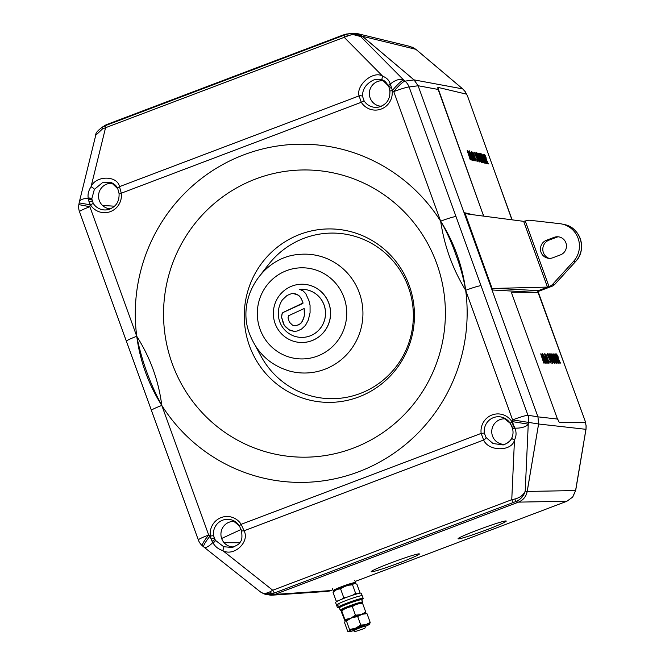 <?xml version="1.0" encoding="UTF-8"?>
<svg xmlns="http://www.w3.org/2000/svg" width="665" height="665" viewBox="0 0 665 665"><rect width="100%" height="100%" fill="white"/><g stroke="black" fill="none" stroke-linecap="round" stroke-linejoin="round"><path stroke-width="1" d="M362.625 96.541L364.079 100.814L361.286 102.277L359.083 95.885A2.776 1.488 -5.9 0 1 362.625 96.541C362.209 89.559 365.725 84.106 373.181 80.182C376.673 78.969 379.831 78.977 382.658 80.199L388.535 86.001M384.079 80.922A12.768 12.527 -85.2 0 0 369.507 95.511A12.768 12.527 -85.2 0 0 381.353 106.25M511.851 426.581A2.776 0.873 -20.9 0 0 511.867 426.706L510.163 423.264L512.291 421.61L512.59 419.889L465.683 290.314A169.134 165.909 -85.2 0 0 456.913 254.321A169.134 165.909 -85.2 0 0 440.654 221.171A13.874 1.147 -19.9 0 1 456.007 216.549L527.944 415.268L537.952 416.814L538.592 423.971L527.17 491.46C526.123 496.58 523.222 500.138 518.467 502.142L274.919 594.394L265.726 594.502L260.921 592.266M198.328 539.947A13.874 13.874 0 0 0 202.418 545.832A13.874 2.211 -49.8 0 1 208.685 535.001A13.874 1.147 -19.9 0 0 198.328 539.947L126.392 341.228A13.874 1.147 -19.9 0 1 136.749 336.282A169.134 165.909 94.8 0 1 243.847 154.812A169.134 165.909 94.8 0 1 440.654 221.171C444.328 245.975 452.674 269.026 465.683 290.314C463.58 278.153 460.305 266.308 455.866 254.803C451.909 243.099 446.838 231.886 440.654 221.171L393.747 91.595A13.874 1.147 -19.9 0 1 409.108 86.982L456.007 216.549M436.697 263.481A143.64 140.905 -85.2 0 0 255.734 178.968A143.64 140.905 -85.2 0 0 172.235 363.664A143.64 140.905 -85.2 0 0 353.19 448.177A143.64 140.905 -85.2 0 0 436.697 263.481M117.805 188.802L111.363 182.592L102.36 182.767L94.355 189.409L91.787 198.877L93.258 203.399L90.465 204.862L89.135 202.019A13.874 2.444 69.3 0 0 90.141 204.986L89.85 206.715L136.749 336.282A169.134 165.909 -85.2 0 0 161.786 405.434L208.685 535.001L210.007 536.115A13.874 2.444 69.3 0 0 211.154 539.099L210.331 535.998A17.149 16.816 94.8 0 1 241.146 524.319L244.072 530.77A2.776 1.214 162 0 1 241.428 530.371L241.428 530.371A2.776 1.214 162 0 1 241.403 530.188M113.25 183.507A12.768 12.527 -85.2 0 0 98.686 198.103A12.768 12.527 -85.2 0 0 110.531 208.835M510.155 423.231A14.372 14.098 -85.2 0 0 484.361 433.073L486.057 437.52L493.014 443.513L502.715 444.877L504.968 444.237C508.384 442.832 510.728 440.587 512.008 437.52A2.776 1.172 -156.4 0 0 511.917 437.661L511.917 437.661C511.476 441.119 503.413 445.575 502.732 444.868M505.874 418.933A12.768 12.527 -85.2 0 0 491.975 434.07A12.768 12.527 -85.2 0 0 504.652 444.353M484.361 433.073L481.152 433.405A17.149 16.816 94.8 0 1 511.967 421.735L514.901 428.185A2.776 1.214 162 0 1 512.25 427.786A2.776 1.214 162 0 1 512.225 427.603M239.334 525.815A14.372 14.098 -85.2 0 0 213.531 535.658L210.007 536.115A13.874 2.211 -49.8 0 0 203.739 546.946A13.874 13.874 0 0 0 204.072 547.212A13.874 4.214 -51.6 0 0 212.725 542.648L213.008 542.881A2.776 1.089 -33.7 0 0 215.394 540.329L223.706 546.73L231.894 547.461L234.147 546.821M213.531 535.658L215.394 540.329M235.044 521.518A12.768 12.527 -85.2 0 0 221.154 536.655A12.768 12.527 -85.2 0 0 233.831 546.938M249.5 345.9A86.741 85.087 -85.2 0 0 358.776 396.939A86.741 85.087 -85.2 0 0 409.199 285.401A86.741 85.087 -85.2 0 0 299.923 234.371A86.741 85.087 -85.2 0 0 249.5 345.9M214.662 539.157A2.776 0.823 152.9 0 1 212.044 541.185L212.833 542.607A2.776 1.097 -32.8 0 0 215.236 540.105M518.467 502.142L515.516 501.684L513.596 502.374L274.579 592.914A5.553 0.973 -110.7 0 1 272.75 590.246L511.759 499.706L514.943 498.991C520.022 497.644 523.446 495.034 525.209 491.152C523.696 496.206 520.462 499.714 515.516 501.684A5.553 0.449 -109 0 0 514.943 498.991M274.579 592.914L272.766 593.637A5.553 2.336 -112.7 0 1 270.09 591.734L272.75 590.246L222.7 550.562C218.32 549.124 215.094 546.563 213.008 542.881M264.038 593.903L260.539 591.991L204.072 547.212M260.082 591.584C262.642 593.828 265.975 593.878 270.09 591.734M274.919 594.394L272.766 593.637L263.988 593.895M512.308 427.903A2.776 1.222 163 0 0 512.333 428.044A2.776 1.222 163 0 0 514.993 428.493C516.555 432.375 516.381 436.223 514.469 440.039C512.017 451.651 488.517 451.643 483.655 440.022L244.072 530.77C250.082 541.958 233.772 557.054 222.7 550.562A2.776 0.49 -69.6 0 0 223.706 546.73M486.057 437.52A2.776 1.097 -32.8 0 1 483.655 440.022L481.152 433.405L241.146 524.319L239.342 525.849L241.428 530.371C242.351 536.721 241.985 540.512 240.331 541.726C240.065 543.513 237.255 545.425 231.902 547.461M513.596 502.374A5.553 0.973 -110.7 0 1 511.759 499.706L514.469 440.039A2.776 1.172 -156.4 0 1 511.917 437.661C513.255 434.577 513.388 431.369 512.333 428.044M514.993 428.493L515.009 428.144A13.874 6.301 2.6 0 0 528.251 424.137L525.209 491.152L527.17 491.46M214.047 537.761A2.776 0.424 160.9 0 1 211.154 539.099L212.044 541.185A13.874 2.444 69.3 0 0 212.725 542.648M239.367 525.874L232.384 520.18M503.206 417.595L510.163 423.264L511.244 425.234L513.447 424.594A13.874 2.444 69.3 0 1 512.291 421.61L528.251 424.137L528.542 422.416A13.874 13.475 -81.2 0 0 527.944 415.268A13.874 1.147 -19.9 0 0 512.59 419.889L538.592 423.971M512.25 427.786L511.867 426.706A2.776 0.873 -20.9 0 0 514.336 426.681A13.874 2.444 69.3 0 0 515.009 428.144M151.421 410.38A13.874 1.147 -19.9 0 1 161.786 405.434A169.134 165.909 94.8 0 0 358.593 471.793A169.134 165.909 94.8 0 0 465.683 290.314A13.874 1.147 -19.9 0 1 481.044 285.701M349.441 33.591L360.646 36.542C356.623 34.181 352.201 34.04 347.388 36.118A5.553 0.457 -110 0 0 346.365 34.347L351.976 33.25L362.408 36.309L414.046 79.916L418.11 85.768L537.952 416.814M347.388 36.118L102.535 128.869A5.553 2.344 -111.5 0 1 103.474 126.35L103.474 126.35A5.553 2.344 -111.5 0 1 103.599 126.308L344.345 35.104M102.535 128.869L95.743 135.278C95.361 133.166 97.938 130.19 103.474 126.35L105.369 125.619A5.553 0.973 -110.7 0 1 105.419 125.61M91.803 199.126A2.776 1.488 -5.9 0 0 88.254 198.478L88.229 198.178C87.597 194.363 88.528 190.581 91.022 186.815L105.461 128.129A5.553 0.973 -110.7 0 1 105.369 125.619L344.387 35.079A5.553 0.973 -110.7 0 1 344.428 35.07L346.349 34.356A5.553 0.457 -110 0 1 346.365 34.347L344.387 35.079A5.553 0.973 -110.7 0 0 344.478 37.597L382.799 76.3C386.581 77.68 389.058 80.174 390.214 83.79A2.776 1.613 156.9 0 0 388.593 86.217L388.593 86.217A2.776 1.613 156.9 0 0 388.709 86.408L388.684 86.433A2.776 1.604 158 0 0 388.792 86.633L388.709 86.408M362.408 36.309L360.646 36.542L403.68 80.016A13.874 8.088 -44.7 0 0 390.43 84.014L390.322 84.056A2.776 1.604 158 0 0 388.684 86.433M94.355 189.409A2.776 0.773 31.5 0 0 91.022 186.815C95.61 175.377 117.331 175.244 119.501 186.641L121.279 193.191A17.149 16.816 94.8 0 1 90.465 204.862L79.143 202.9L78.852 204.621L89.85 206.715A13.874 1.147 -19.9 0 0 79.484 211.661L126.392 341.228M111.363 182.592L111.363 182.592C114.937 184.321 117.098 186.458 117.863 189.018L117.863 189.018A2.776 1.604 158 0 0 117.971 189.217M382.641 80.191L382.649 80.191A2.776 1.455 113 0 1 382.799 76.3C373.855 69.983 355.767 84.929 359.083 95.885L119.501 186.641A2.776 1.604 158 0 0 117.863 189.018L119.068 193.598L121.279 193.191L361.286 102.277A17.149 16.816 94.8 0 0 392.101 90.606L389.89 91.014L389.466 88.836A2.776 0.815 -14.2 0 1 391.419 87.514L392.425 90.482A13.874 2.211 -49.8 0 1 403.68 80.016L405.002 81.13L414.046 79.916M92.327 201.512A2.776 0.873 159.3 0 0 89.135 202.019L88.52 199.957A13.874 2.444 69.3 0 1 88.146 198.519A13.874 6.002 -166.2 0 0 79.351 201.894A13.874 13.874 0 0 0 79.143 202.9M91.936 200.132A2.776 1.239 167.8 0 0 88.52 199.957M88.146 198.519L88.229 198.178A2.776 1.48 -4.8 0 1 91.787 198.877M347.413 34.006L347.371 33.915A5.553 0.507 160.2 0 0 341.212 35.719L108.337 123.931A5.553 0.507 160.2 0 0 104.206 125.951L104.322 126.275M89.692 198.303L89.451 199.733M136.749 336.282C141.728 360.704 150.066 383.755 161.786 405.434C158.627 380.663 150.282 357.62 136.749 336.282M389.524 88.935A2.776 0.815 -14.2 0 1 389.466 88.836L389.042 87.398A2.776 1.288 -18.8 0 0 389.125 87.556L388.792 86.633M389.042 87.398A2.776 1.288 -18.8 0 1 390.812 85.453L391.419 87.514A13.874 2.444 69.3 0 0 392.425 90.482L393.747 91.595A13.874 2.211 -49.8 0 1 405.002 81.13A13.874 13.549 -97.6 0 1 409.108 86.982L418.11 85.768M390.43 84.014A13.874 2.444 69.3 0 0 390.812 85.453M388.593 86.217C386.199 82.269 384.212 80.266 382.649 80.191A2.776 1.455 113 0 0 382.658 80.199M359.341 292.858A59.443 58.312 94.8 0 1 347.679 353.522A59.443 58.312 94.8 0 1 289.491 371.037C270.314 365.301 257.047 353.024 249.707 334.212C235.726 299.508 262.16 256.715 299.242 254.421A59.443 58.312 94.8 0 1 359.341 292.858M261.237 273.839L268.685 264.338A82.809 81.23 94.8 0 1 345.135 234.113A82.809 81.23 94.8 0 1 408.343 287.006A82.809 81.23 94.8 0 1 365.908 391.07A82.809 81.23 94.8 0 1 261.004 356.182L255.244 345.576M548.966 258.336A9.717 9.526 94.8 0 1 549.024 240.132L556.688 237.23A9.717 9.526 94.8 0 1 558.193 236.798M541.027 252.268A9.352 9.169 94.8 0 1 546.464 240.248L554.128 237.347A9.352 9.169 94.8 0 1 566.289 244.213A9.352 9.169 94.8 0 1 560.47 254.87L552.806 257.771A9.352 9.169 94.8 0 1 541.027 252.268M466.764 94.754L465.118 91.562L462.699 88.902A5.553 0.881 -49.8 0 1 462.774 88.944L458.368 85.211A5.553 0.881 -49.8 0 1 458.409 85.278M585.034 435.076L583.255 445.134L586.006 429.307L586.073 425.691L585.283 422.167M390.555 563.031A25.669 1.455 159.8 0 0 371.195 571.667A25.669 1.455 159.8 0 0 400.031 562.607A25.669 1.455 159.8 0 0 419.391 553.97A25.669 1.455 159.8 0 0 390.555 563.031M477.42 530.13A25.669 1.455 159.8 0 0 458.06 538.766A25.669 1.455 159.8 0 0 486.896 529.697A25.669 1.455 159.8 0 0 506.256 521.061A25.669 1.455 159.8 0 0 477.42 530.13M264.836 594.194L271.037 595.25L327.288 591.393L331.178 590.537A5.553 0.973 -110.7 0 1 331.12 590.553L274.869 594.41L518.517 502.125C523.264 500.122 526.165 496.556 527.22 491.435L538.608 424.004L537.968 416.855L492.034 289.982L492.191 288.718L496.132 288.377L547.47 287.089L523.671 221.345L528.891 220.148L559.839 223.681A22.568 22.136 94.8 0 1 562.083 224.055A22.568 22.136 94.8 0 1 578.442 239.334A22.568 22.136 94.8 0 1 573.504 261.428L552.274 284.728L554.543 284.62M566.987 501.211A5.553 0.973 -110.7 0 1 566.929 501.235A5.553 0.973 -110.7 0 1 566.879 501.252L572.64 497.088L575.582 490.562L583.255 445.134M271.037 595.25L274.869 594.41M538.517 291.17L538.409 292.492L537.727 292.467M523.671 221.345L469.299 214.255L464.943 213.457L464.029 212.601L418.094 85.727L414.037 79.875L462.699 88.902L458.293 85.178A5.553 0.881 -49.8 0 1 458.368 85.211L415.933 49.36A5.553 0.881 -49.8 0 1 415.974 49.418M458.293 85.178L450.596 78.678A5.553 0.881 -49.8 0 1 450.671 78.711M450.596 78.678L415.858 49.326L410.355 46.517L356.964 33.491L351.494 33.316M496.132 288.377L539.14 290.688A1.388 1.372 -89.7 0 0 538.334 292.475L561.634 356.831M465.168 213.515L492.191 288.718M552.44 286.075L554.535 284.645L552.407 286.083L538.509 291.353L552.424 286.083L547.47 287.089M550.171 286.158L552.274 284.728M414.037 79.875L362.458 36.292L356.964 33.491M91.338 199.791L91.504 198.818M221.644 538.484L241.121 529.481M310.048 335.9A24.056 23.599 -85.2 0 0 325.276 310.065A24.056 23.599 -85.2 0 0 303.897 289.383A24.056 23.599 -85.2 0 0 299.732 289.408L303.082 290.896L305.709 293.531L309.092 301.029L310.056 305.426L310.073 312.758L308.277 320.114L305.501 325.36L301.536 329.059L297.496 330.929L294.595 331.469L288.992 329.732L284.229 325.235L281.644 317.338L281.81 314.836L282.874 312.608L302.891 303.464L302.866 302.051L300.397 297.18L297.787 294.795L292.209 293.356L287.072 295.435L282.409 299.84A24.056 23.599 -85.2 0 0 299.882 337.33A24.056 23.599 -85.2 0 0 310.048 335.9M299.915 337.33A24.056 23.599 -85.2 0 0 299.94 337.33A24.056 23.599 -85.2 0 0 310.106 335.9A24.056 23.599 -85.2 0 0 325.335 310.073A24.056 23.599 -85.2 0 0 303.947 289.391A24.056 23.599 -85.2 0 0 303.922 289.383L303.947 289.391M292.06 286.05A29.144 28.587 -85.2 0 0 273.606 317.346A29.144 28.587 -85.2 0 0 299.516 342.4A29.144 28.587 -85.2 0 0 311.827 340.671A29.144 28.587 -85.2 0 0 330.281 309.375A29.144 28.587 -85.2 0 0 304.371 284.321A29.144 28.587 -85.2 0 0 292.06 286.05M299.558 342.4A29.144 28.587 -85.2 0 0 299.599 342.409A29.144 28.587 -85.2 0 0 311.91 340.671A29.144 28.587 -85.2 0 0 330.355 309.383A29.144 28.587 -85.2 0 0 304.454 284.329A29.144 28.587 -85.2 0 0 304.412 284.321M304.612 313.572L304.171 308.527L288.469 315.784L288.045 317.903L289.4 322.168L292.608 325.227L295.85 325.784L299.94 324.079L302.226 321.611L304.304 316.091L304.179 308.552M288.992 329.732L285.194 326.54L283.423 323.747L281.594 317.33L282.11 313.631L282.825 312.6L303.049 302.991L301.303 298.701L299.167 295.842L296.125 294.055L293.539 293.423M290.281 330.472L289.042 329.74M294.612 331.469L290.331 330.472M294.778 325.792L298.535 324.869L301.237 322.949L303.681 318.552L304.661 313.581M555.333 354.919L556.381 357.77M555.458 354.869L556.48 357.67L557.22 357.679L557.561 358.61L556.821 358.61L558.11 362.109L558.849 362.117L559.19 363.048L558.309 363.04L554.976 353.938L555.849 353.938L556.198 354.877L555.458 354.869M556.705 358.651L558.001 362.209M553.745 354.944L556.406 362.201M553.962 354.861L556.688 362.101L556.223 358.601L554.535 355.118L553.87 354.902M556.223 358.601L553.712 354.96L554.535 355.118M556.43 362.201L555.965 358.701M557.195 363.04L556.713 363.032L553.371 353.93L554.302 354.262L556.364 358.601C557.411 361.536 557.686 363.015 557.195 363.04M556.09 358.651L557.054 361.777M549.298 362.999L545.84 353.988M546.638 362.99L544.261 356.332L545.599 358.734L545.184 356.34L547.677 362.99L546.098 360.098L546.805 362.99L546.372 363.057M546.131 362.051L544.427 357.296M545.017 356.34L545.375 358.269M542.981 354.578L543.247 356.681L542.648 353.647L544.111 356.357L545.491 362.051L546.214 362.051L546.563 362.99L545.5 362.982L543.995 356.423L542.939 354.595M546.381 363.082L545.242 363.082L542.532 353.813M558.01 419.723A2.776 0.416 69.4 0 0 559.415 422.333L585.242 422.458A2.776 0.416 69.4 0 0 584.735 419.856L538.966 294.977A2.776 0.416 69.4 0 0 537.569 292.367L511.742 292.243A2.776 0.416 69.4 0 0 512.25 294.844L557.752 419.823L512.25 294.844M559.415 422.333L585.242 422.458M549.98 358.593L552.058 362.408L551.327 358.56L549.232 354.703L550.121 358.543M551.584 358.46L549.49 354.611L550.238 358.493L552.316 362.317L551.327 358.56M550.105 358.502C549.074 355.576 548.75 353.971 549.14 353.672L551.726 358.46C552.748 361.386 553.064 362.982 552.665 363.248L550.105 358.502M552.557 363.223L549.847 358.593C548.816 355.675 548.492 354.063 548.883 353.772L548.999 353.805M551.601 358.51L552.474 361.968M553.122 361.336L550.379 353.913L553.962 362.325L551.376 353.921L554.311 363.256L552.864 361.428L550.263 354.013L552.258 359.466M555.25 363.032L551.775 353.921L555.458 361.095L552.972 353.93L556.314 363.032L552.632 355.875L555.25 363.032M551.775 353.93L552.482 355.85M552.981 356.831L555.317 361.145M556.447 353.946L558.001 356.382L558.359 358.851L560.47 363.057L558.184 358.851L559.465 363.048L556.447 353.946M557.087 354.927L558.176 357.837M556.613 354.877L558.018 357.928L557.86 356.382L556.613 354.877M558.833 362.117L557.553 358.61M557.212 357.679L556.181 354.877M558.118 358.992L560.213 363.148L558.583 360.255M552.914 357.038L554.859 363.123L551.551 354.021M554.419 359.058L552.715 354.021L554.918 360.031M555.35 361.22L553.413 358.011M552.706 360.679L553.704 362.417L553.48 360.887L551.119 354.013L554.028 362.25M554.169 363.19L552.864 361.428M544.46 362.974L543.787 363.073L540.736 353.963M543.421 358.593L544.386 361.71M543.056 354.611L545.325 362.142M544.136 356.432L545.209 358.269M545.042 357.587L544.76 356.432M545.541 358.95L545.666 359.457M546.239 360.663L547.42 363.09L546.406 361.344M548.126 363.14L547.677 362.99M546.805 361.211L547.677 362.392L547.42 360.846L545.292 356.797M545.092 356.34L544.685 353.863M545.15 354.603L545.583 355.858L544.851 354.686L545.042 355.833L547.993 362.25M551.002 363.156L549.697 361.344L550.554 362.408L550.296 360.862L547.794 355.891L547.561 353.871M548.035 354.62L548.459 355.866L547.727 354.703L547.918 355.85L550.869 362.267M557.129 363.04L556.455 363.132L553.413 354.029M558.899 363.048L558.051 363.14L554.718 354.038M551.152 363.24L549.955 361.253L550.811 362.309L550.554 360.763L548.051 355.792L547.661 353.672L551.152 363.24M544.527 362.974L544.045 362.974L540.703 353.871L541.634 354.204L543.696 358.543C544.735 361.469 545.017 362.949 544.527 362.974M543.837 362.043L544.377 361.81L543.554 358.543L541.867 355.06L541.185 354.802L543.837 362.043M543.554 358.543L541.036 354.902M541.061 354.852L543.737 362.142M543.762 362.142L543.297 358.635M557.76 358.028L556.647 354.977M548.276 363.231L547.079 361.236L547.935 362.292L547.677 360.754L545.175 355.775L544.776 353.655L547.819 360.763L548.276 363.231M355.916 631.318L364.777 628.359L355.916 631.318M355.418 631.75L353.855 631.027L354.337 630.412C357.429 628.408 368.851 624.618 365.409 626.297M365.908 625.981L365.035 626.854M343.198 587.037L339.1 589.04M351.66 606.738L352.774 606.38M353.888 605.657L351.037 606.804M358.385 627.585L354.154 630.287L352.907 630.071L355.7 629.672M338.942 588.708L339.358 588.882M343.265 597.951L345.143 597.577M352.608 595.225L353.364 594.818M355.659 628.691L364.728 625.765M364.653 625.74L356.523 628.974L354.104 630.578M360.871 626.239A11.105 0.914 160.1 0 0 355.492 628.226L360.779 625.075L365.817 624.668L370.181 622.398L369.59 624.219A11.105 0.914 160.1 0 0 369.649 624.161A11.105 0.914 160.1 0 0 365.817 624.668A11.105 0.914 160.1 0 0 360.871 626.239M366.49 613.629L365.792 613.512A11.105 0.914 160.1 0 0 362.051 614.261A11.105 0.914 160.1 0 0 351.727 617.818A11.105 0.914 160.1 0 0 345.185 620.927L344.603 622.748L347.695 631.293L348.95 631.334A11.105 0.914 160.1 0 0 348.984 631.634A11.105 0.914 160.1 0 0 352.733 630.886A11.105 0.914 160.1 0 0 354.37 630.395M365.825 613.812L362.051 614.261L357.687 616.53L351.727 617.818L346.448 620.977L345.185 620.927M365.808 626.189A11.105 0.914 160.1 0 0 369.59 624.219M347.695 631.293L348.95 631.334L349.541 629.514L355.492 628.226A11.105 0.914 160.1 0 0 348.95 631.334M357.097 629.024A5.827 0.482 -19.9 0 1 354.004 629.522A5.827 0.482 -19.9 0 1 360.114 626.97A5.827 0.482 -19.9 0 1 363.655 626.505M357.097 628.616L356.058 629.348M358.335 628.492L357.388 628.591M346.448 620.977L349.541 629.514M357.687 616.53L360.779 625.075M367.088 613.853L370.181 622.398M362.176 603.546L362.184 603.238A11.105 0.914 160.1 0 1 361.901 603.546A11.105 0.914 160.1 0 0 362.184 603.238L362.658 603.554C358.792 603.371 355.359 604.41 352.367 606.671C348.402 606.896 344.877 608.342 341.777 611.01L341.303 610.694L341.494 612.241L345.069 621.102L344.877 619.556L350.505 618.317L355.459 615.216L360.945 614.593L365.75 612.099L365.95 613.645A11.105 0.914 160.1 0 0 364.669 613.612A11.105 0.914 160.1 0 0 360.945 614.593A11.105 0.914 160.1 0 0 350.505 618.317A11.105 0.914 160.1 0 0 345.127 620.994M341.777 611.01L344.877 619.556M352.367 606.671L355.459 615.216M362.658 603.554L365.75 612.099M337.005 601.426L336.191 601.052L333.09 592.507L333.622 591.941M359.649 593.255L360.031 592.823L356.939 584.277C355.027 583.238 353.556 583.413 352.533 584.809C348.128 584.959 344.154 586.331 340.613 588.932C337.67 588.899 335.168 590.088 333.09 592.507M352.525 595.266L355.634 593.355L352.533 584.809M355.634 593.355L356.972 593.903M341.91 599.182L343.705 597.478L340.613 588.932M343.705 597.478L347.446 597.029M336.191 601.052L338.069 600.886M355.035 583.621A11.105 0.914 160.1 0 0 352.118 584.111A11.105 0.914 160.1 0 0 340.222 588.184A11.105 0.914 160.1 0 0 334.296 591.293M340.738 606.896A11.105 0.914 -19.9 0 1 349.482 602.407A11.105 0.914 -19.9 0 1 360.605 599.198L361.669 599.697L362.516 602.033L362.009 603.105L360.704 603.579M361.311 603.554L362.683 602.166L362.375 603.205M362.009 603.105A11.105 0.914 160.1 0 0 350.896 606.305A11.105 0.914 160.1 0 0 341.344 610.62M361.835 599.83L362.683 602.166M339.158 604.867A13.666 1.122 -19.9 0 1 336.54 605.117A13.666 1.122 -19.9 0 1 344.96 600.936A13.666 1.122 -19.9 0 1 359.441 596.106A13.666 1.122 -19.9 0 1 362.242 595.815L363.181 598.417A13.666 1.122 -19.9 0 1 361.677 599.556M339.341 607.635A13.666 1.122 -19.9 0 1 337.479 607.719A13.666 1.122 -19.9 0 1 345.9 603.537A13.666 1.122 -19.9 0 1 360.38 598.708A13.666 1.122 -19.9 0 1 363.181 598.417M336.54 605.117L335.592 602.515A13.666 1.122 -19.9 0 1 344.154 598.276A13.666 1.122 -19.9 0 1 358.676 593.463A13.666 1.122 -19.9 0 1 361.303 593.213L362.242 595.815A13.666 1.122 -19.9 0 0 359.615 596.064A13.666 1.122 -19.9 0 0 345.093 600.877A13.666 1.122 -19.9 0 0 336.54 605.117L337.479 607.719M469.681 151.77L469.889 153.74L469.349 150.839L470.837 153.665L472.108 159.176L472.906 159.367L473.239 160.298L472.084 160.024L470.712 153.706L469.681 151.77M482.807 154.247L485.816 163.44L482.807 154.247L483.771 154.48L484.103 155.411L483.355 155.394M484.103 155.411L483.297 155.219L484.303 158.021L485.109 158.212L485.442 159.143L484.635 158.952L485.891 162.451L486.697 162.642L487.038 163.573L486.073 163.349M483.979 158.794L481.551 154.804L484.145 162.036L484.743 161.969L483.979 158.794L481.41 154.928M484.743 161.969L483.721 158.893M481.402 153.914L484.128 158.827C485.151 161.753 485.392 163.158 484.851 163.058L484.328 162.933L481.402 153.914M484.328 162.933L481.061 153.839M476.207 156.391L477.187 158.445M477.561 159.359L477.985 160.731M478.118 161.612L474.827 152.144L477.852 159.359L477.994 161.794L476.763 159.683L477.653 160.864L477.437 159.4L474.91 154.263L474.71 152.343M473.297 152.842L476.231 161.005L472.84 152.044M473.854 158.42L474.768 160.024L474.552 158.561L472.025 153.416L471.685 151.396L474.71 158.611L475.101 160.955L473.763 158.885M473.339 156.125L472.117 154.396M472.034 152.343L472.524 154.862M475.101 160.955L474.436 160.581M471.003 153.69L472.366 156.2L472.009 153.923L474.461 160.589L472.857 157.563L473.322 160.315L472.524 156.865L470.862 153.74M472.524 156.865L471.161 154.646M471.011 159.766L470.488 159.642L467.221 150.548L468.226 151.088L470.296 155.544C471.31 158.461 471.551 159.874 471.011 159.766L470.23 159.741L467.279 150.722M470.305 158.744L470.903 158.677L470.138 155.502L467.711 151.52L470.305 158.744M468.434 151.919L470.92 158.553M511.95 219.816L467.811 96.849A2.776 0.416 69.4 0 0 466.389 94.139L438.177 87.431A2.776 0.416 69.4 0 0 438.127 87.431A2.776 0.416 69.4 0 0 438.617 89.916L483.156 214.77L438.36 90.008A2.776 0.416 69.4 0 1 437.869 87.531A2.776 0.416 69.4 0 1 437.919 87.531L437.869 87.531M477.162 157.189L479.299 161.254L478.659 157.58L476.531 153.557M479.556 161.154L478.916 157.48L476.788 153.457L477.445 157.173L479.631 161.154M477.079 153.69L478.783 157.53M476.448 152.526L479.066 157.522C480.072 160.431 480.346 161.952 479.897 162.094L477.295 157.139C476.29 154.23 476.007 152.692 476.448 152.526L476.107 152.626M477.295 157.139L477.038 157.231C476.032 154.322 475.749 152.784 476.19 152.626M477.819 153.141L481.094 161.686L478.875 153.316L481.701 162.518L477.786 153.058L480.338 159.758L481.352 161.587L480.421 158.827M480.679 158.727L478.725 153.282M481.992 158.752L480.62 153.731L483.887 162.825L480.961 157.613M483.887 162.825L480.172 155.411L482.582 162.518L479.315 153.424L483.039 160.855L480.471 153.698M482.582 162.518L479.315 153.424M485.99 159.899L487.021 163.573M486.689 162.642L485.433 159.143M485.093 158.212L484.095 155.419M485.059 155.677L486.157 158.594M486.057 159.7L488.176 164.006L486.514 160.963M481.568 162.451L480.221 160.573L477.528 153.158M480.546 158.785L481.435 161.52M479.831 162.069L477.038 157.231M483.413 214.67A2.776 0.416 69.4 0 0 484.029 216.175M472.915 160.223L471.826 160.115L470.454 153.798L469.424 151.869L469.64 153.839M469.631 153.839L469.216 151.005M469.739 151.803L471.41 156.948M471.818 155.061L472.158 155.768M472.424 156.898L472.657 157.439M472.99 158.145L474.203 160.681L473.148 158.802M472.807 158.104L473.164 160.099M472.815 159.342L472.266 156.957M474.511 160.115L473.081 156.225M471.917 153.906L471.568 151.595M472.998 155.677L474.843 159.982M473.164 152.892L476.123 161.138L473.039 152.942M475.176 153.083L475.641 154.413L474.885 153.166L475.051 154.255L476.14 156.425M484.851 163.058L484.07 163.033M485.126 159.068L484.694 159.126M486.714 163.499L485.816 163.44M487.337 163.648L484.07 154.554L484.843 154.845L486.015 157.239L486.298 159.558L488.434 163.906L485.982 159.484L487.337 163.648M484.561 155.519L485.965 158.644L485.866 157.198L484.561 155.519M484.627 155.693L485.708 158.736M484.469 155.66L485.558 158.694M470.246 158.893L469.881 155.602L467.453 151.612L470.213 158.885M468.185 152.019L467.57 151.645M364.079 100.814A14.372 14.098 -85.2 0 0 380.821 106.467M93.258 203.399A14.372 14.098 -85.2 0 0 109.999 209.059M341.394 36.218L341.212 35.719M108.52 124.43L108.337 123.931M343.98 297.471A45.577 44.705 94.8 0 1 317.488 356.074A45.577 44.705 94.8 0 1 260.065 329.258A45.577 44.705 94.8 0 1 286.565 270.655A45.577 44.705 94.8 0 1 343.98 297.471M546.464 240.248L549.024 240.132M465.118 91.562A5.553 0.698 -34.8 0 1 465.201 91.604L462.774 88.944M586.073 425.691L585.366 422.209A5.553 0.457 160.1 0 0 585.341 422.184M331.228 590.512A5.553 0.973 -110.7 0 1 331.178 590.537L328.867 591.185M572.64 497.088A5.553 0.615 39.2 0 0 572.723 497.054L575.666 490.554L527.22 491.435M584.951 435.076L585.932 429.316L538.608 424.004M355.193 581.434L566.879 501.252L518.517 502.125M239.633 542.748L224.105 542.715M213.349 542.69L212.767 542.69M537.968 416.855L557.47 419.041M525.225 220.905L549.007 286.598L538.226 290.68L537.42 292.467M539.14 290.688L538.725 291.079M512.042 219.824L502.117 192.409M362.458 36.292L415.858 49.326A5.553 0.881 -49.8 0 1 415.933 49.36L411.992 47.032M535.466 292.359L492.034 289.982M554.128 237.347L556.688 237.23M573.504 261.428L575.715 261.403L554.535 284.645L575.69 261.412A22.236 21.812 -85.2 0 0 580.562 239.633A22.236 21.812 -85.2 0 0 564.435 224.579C580.454 227.363 587.311 249.799 575.715 261.403M464.029 212.601L473.031 214.745M438.169 89.451L418.094 85.727M114.58 206.2L102.526 205.46M339.665 588.409L340.455 588.292M345.717 597.303L343.265 598.633M334.187 591.385L333.173 590.744A11.937 0.981 -19.9 0 1 339.981 587.303A11.937 0.981 -19.9 0 1 352.392 583.08A11.937 0.981 -19.9 0 1 355.617 582.623L355.351 583.671M361.669 599.697A11.937 0.981 160.1 0 0 349.699 603.13A11.937 0.981 160.1 0 0 339.391 607.91C339.241 606.63 338.468 606.871 349.474 602.399C355.401 600.237 359.25 599.157 361.02 599.157M343.298 609.838A11.937 0.981 -19.9 0 1 341.918 610.162M341.286 610.894L340.239 610.254A11.937 0.981 -19.9 0 1 350.546 605.474A11.937 0.981 -19.9 0 1 362.516 602.033M202.418 545.832L203.739 546.946M349.491 33.583L346.365 34.347M119.068 193.598C119.426 202.06 115.635 207.43 107.688 209.708M78.852 204.621A13.874 13.874 0 0 0 79.484 211.661M95.743 135.261L79.351 201.894M389.89 91.014C390.247 99.476 386.456 104.846 378.51 107.123M575.666 490.554L583.338 445.134M572.723 497.054L566.929 501.235L355.193 581.443M586.148 425.716L586.006 429.307M512.108 219.832L494.012 169.841M465.201 91.604L466.847 94.804M567.154 371.901L538.409 292.492M564.435 224.579L562.083 224.055M364.777 628.359L365.201 627.469M350.896 584.294L350.073 585.258M344.994 608.226L346.249 608.442M353.364 594.36L353.522 594.793M348.984 631.634L348.294 631.517M333.173 590.744L332.334 588.4M355.617 582.623L354.769 580.279M339.391 607.91L340.239 610.254"/></g></svg>
